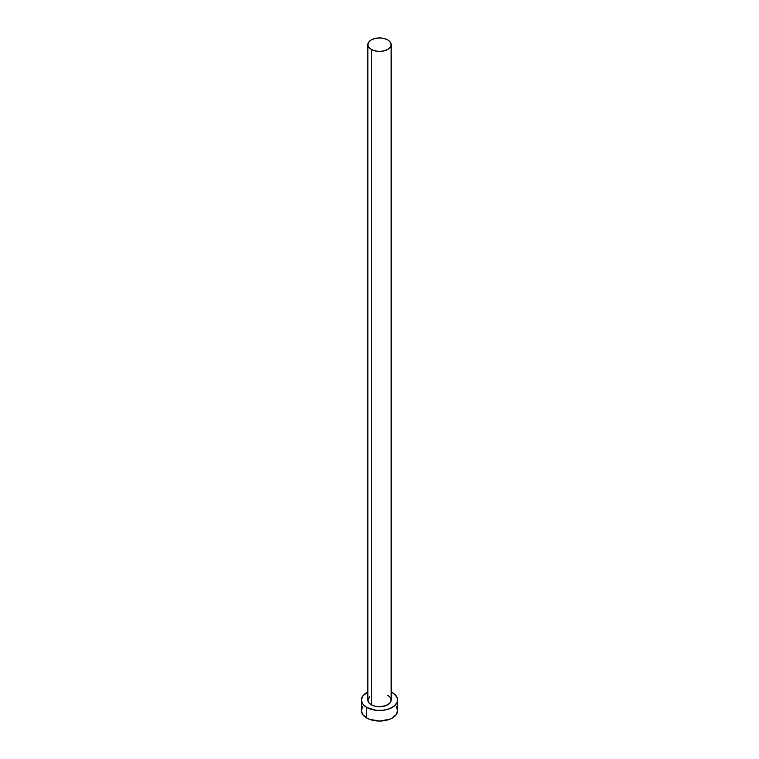 <?xml version="1.0" encoding="UTF-8"?>
<svg xmlns="http://www.w3.org/2000/svg" width="759" height="759" viewBox="0 0 759 759"><rect width="100%" height="100%" fill="white"/><g stroke="black" fill="none" stroke-linecap="round" stroke-linejoin="round"><path stroke-width="1.14" d="M367.849 44.677L368.732 47.248L371.265 49.43L375.041 50.891L379.5 51.403L383.959 50.891L387.735 49.43L390.268 47.248L391.151 44.677L390.268 42.106L387.735 39.923L383.959 38.462L379.5 37.95L375.041 38.462L371.265 39.923L368.732 42.106L367.849 44.677L367.849 700.016A11.651 6.727 0 0 0 371.265 704.769L371.265 49.43A11.651 6.727 180 0 1 367.849 44.677A11.651 6.727 180 0 1 375.041 38.462A11.651 6.727 180 0 1 387.735 39.923A11.651 6.727 180 0 1 391.151 44.677A11.651 6.727 180 0 1 383.959 50.891A11.651 6.727 180 0 1 371.265 49.43L371.265 704.769A11.651 6.727 0 0 0 383.959 706.231A11.651 6.727 0 0 0 391.151 700.016L390.268 702.587L385.97 705.614L379.5 706.743L375.041 706.231L371.265 704.769L368.732 702.587L367.849 700.016L369.813 696.278M362.755 706.582L361.379 710.585A18.121 10.465 0 0 0 366.682 717.986L366.682 707.416L375.961 710.282L383.039 710.282L389.566 708.716L394.566 705.832L397.28 702.056L397.28 697.976L394.566 694.2L391.151 691.999A18.121 10.465 180 0 1 392.318 692.616A18.121 10.465 180 0 1 397.621 700.016A18.121 10.465 180 0 1 386.435 709.684A18.121 10.465 180 0 1 366.682 707.416L366.682 717.986A18.121 10.465 0 0 0 386.435 720.253A18.121 10.465 0 0 0 397.621 710.585L396.245 706.582M366.682 707.416A18.121 10.465 180 0 1 361.379 700.016A18.121 10.465 180 0 1 367.849 691.999L362.755 696.012L361.379 700.016L362.755 704.02L366.682 707.416M387.735 695.263L390.268 697.445L391.151 700.016L391.151 44.677M361.379 700.016L361.379 710.585L362.755 714.589L366.682 717.986L369.434 719.285L379.5 721.05L389.566 719.285L392.318 717.986L396.245 714.589L397.621 710.585L397.621 700.016"/></g></svg>
